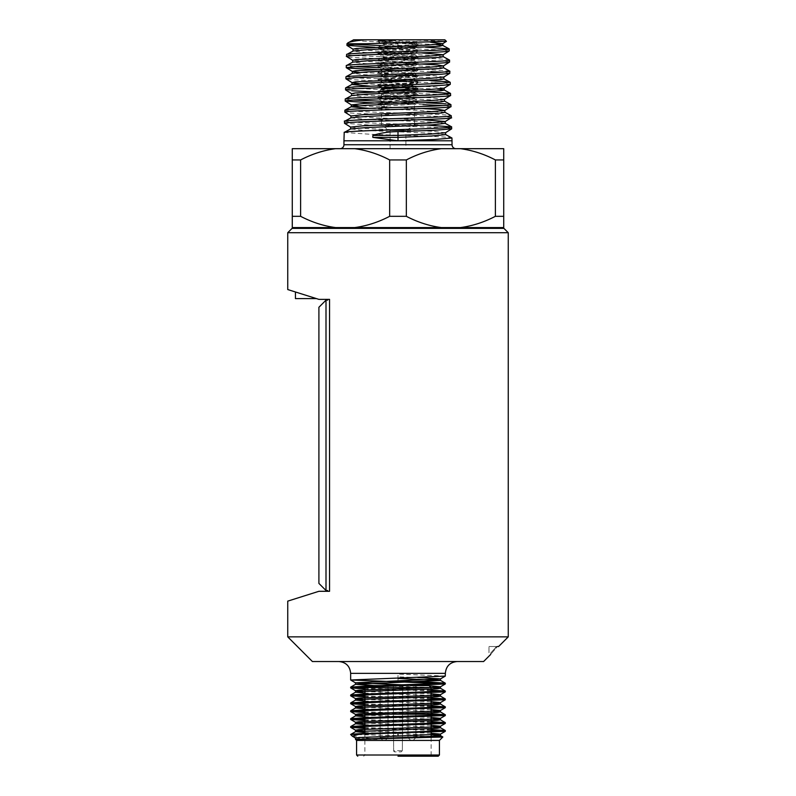<?xml version="1.0" encoding="UTF-8"?>
<svg xmlns="http://www.w3.org/2000/svg" width="796" height="796" viewBox="0 0 796 796"><rect width="100%" height="100%" fill="white"/><g stroke="black" fill="none" stroke-linecap="round" stroke-linejoin="round"><path stroke-width="0.6" stroke-dasharray="3.98 2.98" d="M295.435 227.576L500.565 227.576L295.435 227.576M295.435 228.372L500.565 228.372L295.435 228.372M497.351 646.531L496.545 646.531L497.351 646.531C488.664 656.74 488.664 656.74 497.351 646.531L498.595 646.531M312.39 661.526L483.61 661.526M508.256 636.87L287.744 636.87M366.976 685.585L393.314 685.585L393.652 750.688L394.836 751.862L401.164 751.862L394.836 751.862A1.184 1.184 0 0 1 393.652 750.688L402.348 750.688A1.184 1.184 0 0 1 401.164 751.862L402.348 750.688L402.686 685.585L402.348 750.688M398 46.506L378.01 48.088L378.09 47.213L383.871 46.506L398 45.72L398 43.74L381.433 45.322L381.433 43.74L415.572 42.745C417.114 42.039 377.513 41.372 378.428 40.745L377.483 39.8L418.517 39.8L377.483 39.8M398 45.72L417.99 44.138L415.542 42.685L418.517 39.8M405.89 148.683L390.11 148.683L405.89 148.683L405.89 130.514L390.11 130.514L381.433 125.41L381.523 106.963L378.09 104.972L383.871 105.679L383.871 104.893L386.289 102.923L386.289 107.649L383.871 105.679M401.602 81.401L417.91 82.883L378.09 86.038L417.91 89.192L378.01 92.266L378.09 91.401L381.433 89.51C380.408 90.555 415.592 91.61 414.567 92.664C415.592 93.709 380.408 94.764 381.433 95.819C380.408 96.873 415.592 97.918 414.567 98.973C415.592 100.027 380.408 101.082 381.433 102.127L381.433 100.555C380.408 101.599 415.592 102.654 414.567 103.709C415.592 104.764 380.408 105.808 381.433 106.863L386.289 107.649M383.155 102.594L386.289 102.923M378.01 91.48L417.91 94.555L378.09 97.709L381.433 95.819L381.433 94.236C380.408 95.291 415.592 96.346 414.567 97.401C415.592 98.445 380.408 99.5 381.433 100.555L378.09 98.664L417.99 101.739L378.09 104.972M414.567 123.649L414.477 103.808L417.91 101.818M381.433 125.41L414.567 125.41L381.433 125.41M407.99 90.157L414.567 91.082C415.592 92.137 380.408 93.192 381.433 94.236L378.09 92.346L417.99 95.421L378.09 98.664M378.09 97.709L417.91 100.863L414.477 98.873L414.567 97.401L417.91 95.51M381.433 89.51L381.433 87.928L378.09 86.038M386.289 88.714L401.602 89.719M417.91 94.555L414.477 92.565L414.567 91.082L417.91 89.192M378.09 47.213L381.433 45.322C380.408 46.377 415.592 47.432 414.567 48.476C415.592 49.531 380.408 50.586 381.433 51.631C380.408 52.685 415.592 53.74 414.567 54.795C415.592 55.839 380.408 56.894 381.433 57.949C380.408 58.994 415.592 60.048 414.567 61.103C415.592 62.158 380.408 63.202 381.433 64.257C380.408 65.312 415.592 66.367 414.567 67.411C415.592 68.466 380.408 69.521 381.433 70.575C380.408 71.62 415.592 72.675 414.567 73.729C415.592 74.774 380.408 75.829 381.433 76.884C380.408 77.938 415.592 78.983 414.567 80.038C415.592 81.093 380.408 82.147 381.433 83.192L381.433 82.376M378.01 47.292L417.99 50.447L378.01 53.611L417.91 56.685L378.01 59.919L417.99 63.073L378.01 66.227L417.99 69.391L378.01 72.545L417.99 75.7L378.09 78.774L381.433 76.884L381.433 75.302C380.408 76.356 415.592 77.411 414.567 78.456C415.592 79.51 380.408 80.565 381.433 81.62L378.09 79.729L388.01 80.694M381.433 81.62C380.408 82.665 415.592 83.719 414.567 84.774L417.91 82.883M407.99 80.963L417.91 81.928L412.129 82.804L378.09 85.082L381.433 83.192C380.408 84.247 415.592 85.301 414.567 86.346L414.567 84.774C415.592 85.829 380.408 86.873 381.433 87.928M378.09 85.082L417.91 88.237L414.258 86.535M378.09 72.456L381.433 70.575L381.433 68.993C380.408 70.048 415.592 71.093 414.567 72.147C415.592 73.202 380.408 74.257 381.433 75.302L378.09 73.411L417.99 76.486L378.09 79.729M417.91 81.928L414.477 79.938L414.567 78.456L417.91 76.565M378.09 66.148L381.433 64.257L381.433 62.685C380.408 63.73 415.592 64.784 414.567 65.839C415.592 66.884 380.408 67.939 381.433 68.993L378.09 67.103L417.99 70.177L378.09 73.411M417.91 75.62L414.477 73.63L414.567 72.147L417.91 70.257M378.09 59.839L381.433 57.949L381.433 56.367C380.408 57.421 415.592 58.476 414.567 59.521C415.592 60.576 380.408 61.63 381.433 62.685L378.09 60.794L417.99 63.869L378.09 67.103M417.91 69.302L414.477 67.312L414.567 65.839L417.91 63.949M378.09 53.521L381.433 51.631L381.433 50.058C380.408 51.113 415.592 52.158 414.567 53.213C415.592 54.267 380.408 55.312 381.433 56.367L378.09 54.476L417.99 57.551L378.09 60.794M417.91 62.993L414.477 61.003L414.567 59.521L417.91 57.63M398 48.327L381.523 50.158L378.09 48.168L417.91 51.322L378.09 54.476M417.91 56.685L414.477 54.695L414.567 53.213L417.91 51.322M414.567 46.954L414.567 46.904C415.592 45.85 380.408 44.795 381.433 43.74L378.01 41.77L395.264 40.327C385.742 41.362 381.125 42.496 381.433 43.74M417.91 50.367L414.567 48.476L414.567 47.66M417.91 100.863L378.09 104.017L381.433 102.127M398 48.476L404.547 48.068M390.11 148.683L390.11 130.514L405.89 130.514L414.567 125.41M444.825 39.8L406.537 39.8L446.437 41.312M346.976 43.74L348.021 43.74L347.862 42.914M425.412 47.163L380.936 45.561M354.658 44.367L348.021 43.74M449.243 50.914L441.442 49.929L375.045 47.312M449.531 60.078C452.596 58.227 343.365 56.367 346.638 54.516M449.591 62.048C448.019 61.222 432.278 60.347 402.378 59.421C375.215 58.496 345.952 57.511 346.578 56.486M449.78 71.103L425.93 69.441L379.244 67.769M354.081 66.635L346.3 65.65M449.939 73.182L442.069 72.197M430.925 71.62L381.433 69.829M348.449 68.138L346.24 67.62M345.952 76.774L361.165 78.167L431.104 80.774M446.228 81.65L450.228 82.346M450.287 84.316L442.367 83.331M434.944 82.923C407.204 81.62 350.389 80.316 346.449 79.013L345.892 78.754M345.603 87.908L426.208 91.699M450.635 95.45L445.561 94.664L374.339 91.838M351.713 90.754L345.544 89.878M345.255 99.042L353.195 100.027M381.433 101.261L426.417 102.833M445.82 103.828L450.914 104.614M450.984 106.584L442.954 105.599M422.945 104.664L374.17 102.973M344.907 110.176C344.151 111.102 369.583 112.027 398 112.962L423.084 113.828C454.277 114.992 450.606 115.629 451.262 115.738M451.332 117.718C454.516 115.858 341.454 114.007 344.847 112.146M344.559 121.31L352.698 122.305L426.795 125.101M451.67 128.843C453.491 127.599 403.771 126.355 370.468 125.111L344.499 123.281M344.21 132.444L370.319 134.265C403.801 135.509 453.79 136.763 451.959 138.006M452.048 140.792L343.952 140.792M455.989 148.683L340.011 148.683L455.989 148.683M445.471 132.743L432.138 131.27L366.051 128.544L350.698 127.181M422.079 119.669L375.981 117.858L350.966 115.967M421.91 108.535L358.329 105.788M444.437 99.351L431.362 97.868L366.767 95.142L351.653 93.669M444.078 88.217L434.845 86.963L358.916 83.52M443.74 77.083L434.576 75.829L359.215 72.396M421.243 64.008L376.876 62.197L352.698 60.277M421.064 52.874L377.045 51.063L353.046 49.143M430.606 42.238L374.309 39.8L406.537 39.8M445.621 134.614L429.87 133.121L363.842 130.405L350.668 128.922M445.163 123.35L429.641 121.997L364.11 119.271L351.016 117.788M444.924 112.336L417.253 110.306L369.493 108.395M444.576 101.211L429.144 99.729L364.588 97.003L351.713 95.52M437.223 89.092L369.891 86.127M443.889 78.943L428.666 77.461L365.075 74.734L352.409 73.252M443.541 67.809L428.427 66.327L365.344 63.61L352.757 62.118M443.193 56.675L428.158 55.193L365.593 52.476L352.976 51.113M436.049 44.556L362.309 41.123L353.444 39.85M353.563 39.8L374.309 39.8M408.945 45.919L417.91 45.014L412.129 44.138L378.09 41.86M382.07 40.327L378.09 40.904L395.264 40.327M378.09 78.774L390.488 80.048M417.91 88.237L417.99 89.112M378.09 104.017L383.871 104.893M417.91 44.059L378.09 40.904M495.381 216.323C483.998 222.243 472.346 225.994 460.436 227.576L503.729 227.576L503.729 216.323L495.381 216.323L495.381 159.936L503.729 159.936L503.729 148.683L292.271 148.683L292.271 216.323L300.619 216.323L300.619 159.936L292.271 159.936M389.652 159.936L389.652 216.323L406.348 216.323L406.348 159.936L389.652 159.936C378.339 154.036 366.687 150.285 354.708 148.683M503.729 216.323L503.729 159.936M460.436 227.576L292.271 227.576L292.271 216.323M495.381 159.936C484.067 154.036 472.416 150.285 460.436 148.683M441.292 148.683C429.342 150.275 417.691 154.026 406.348 159.936M389.652 216.323C378.269 222.243 366.618 225.994 354.708 227.576M441.292 227.576C429.412 226.004 417.761 222.253 406.348 216.323M335.564 148.683C323.614 150.275 311.962 154.026 300.619 159.936M335.564 227.576C323.683 226.004 312.032 222.253 300.619 216.323M316.4 298.59C288.878 289.913 288.878 289.913 316.4 298.59C288.878 289.913 288.878 289.913 316.4 298.59L295.435 298.59M429.024 685.585L393.314 685.585L393.652 750.688M385.562 685.585L380.11 685.585L385.562 685.585M387.702 685.585L380.11 685.585L387.702 685.585M410.438 685.585L415.89 685.585L410.438 685.585M408.298 685.585L415.89 685.585L408.298 685.585M410.398 685.585L383.284 685.585M413.044 740.419L410.766 740.419L413.044 740.419M412.398 740.419L410.766 740.419L412.398 740.419M382.956 740.419L385.234 740.419L382.956 740.419M383.602 740.419L385.234 740.419L383.602 740.419M503.918 228.372L292.082 228.372M287.744 232.711L508.256 232.711M318.907 591.299L287.744 601.129M327.584 591.299L329.554 591.299L327.584 591.299L329.554 591.299L329.554 299.376L329.554 591.299L329.554 299.376L326.002 300.162L326.002 590.513L327.584 590.513L327.584 591.299M318.907 299.376L287.744 289.555M439.422 740.419L356.578 740.419M350.658 734.499L431.134 736.399M398 756.2L438.238 756.2M445.342 683.943L443.352 683.585M445.342 676.053L398 674.083L398 681.247L398 674.083M445.342 731.285L443.352 730.917M431.134 730.28L364.866 728.33M431.134 729.564L364.866 727.614M445.342 723.395L443.352 723.027M431.134 722.39L364.866 720.45M431.134 721.673L364.866 719.723M445.342 715.505L443.352 715.136M431.134 714.5L364.866 712.559M431.134 713.783L364.876 711.833M445.342 707.614L443.352 707.246M431.094 706.609L364.916 704.669M431.094 705.893L364.916 703.943M445.342 699.724L443.352 699.356M431.054 698.719L364.956 696.779M431.054 697.992L364.956 696.052M445.342 691.833L443.352 691.475M431.014 690.828L364.996 688.888M431.014 690.102L364.996 688.162M352.648 726.977L350.658 726.609M352.648 719.087L350.658 718.718M352.648 711.196L350.658 710.838M352.648 703.306L350.658 702.948M352.648 695.415L350.658 695.057M352.648 687.525L350.658 687.167M431.134 734.798L364.866 732.559M431.134 726.907L364.866 724.668M431.134 719.017L364.866 716.778M431.124 711.127L364.886 708.898M431.084 703.236L364.936 701.007M431.034 695.346L364.976 693.117M430.994 687.455L374.06 685.585M431.134 733.225L364.866 730.987M431.134 725.335L364.866 723.096M431.134 717.445L364.866 715.206M431.114 709.554L364.896 707.316M431.074 701.664L364.936 699.425M431.034 693.764L364.986 691.545M429.979 685.834L423.741 685.585M417.741 685.376L405.751 684.988M417.741 677.486L398 676.879M355.553 738.081L377.065 739.345L356.409 739.345M352.548 736.35L377.065 739.345M490.694 654.431L490.694 653.038L496.545 646.531L490.694 653.038L488.973 653.038L488.973 646.531L488.973 653.038M488.973 646.531L496.545 646.531L488.973 646.531M326.002 300.162L318.907 307.266L318.907 583.408L326.002 590.513M393.463 714.191L364.866 714.191M439.422 755.016L356.578 755.016M452.048 144.733L343.952 144.733M393.324 687.545L365.006 687.545M431.134 714.191L402.537 714.191M430.994 687.545L402.676 687.545M408.298 737.663L415.89 737.663L408.298 737.663M410.438 737.663L415.89 737.663L410.438 737.663M387.702 737.663L380.11 737.663L387.702 737.663M385.562 737.663L380.11 737.663L385.562 737.663M350.658 673.356L445.342 673.356M364.866 717.723L364.866 718.45M364.866 725.614L364.866 726.34M364.866 733.504L364.866 755.016L363.682 756.2M417.91 45.014L416.925 45.581M417.99 51.242L417.99 50.447M378.01 54.397L378.01 53.611M417.99 57.551L417.99 56.765M378.01 60.705L378.01 59.919M417.99 63.869L417.99 63.073M378.01 67.023L378.01 66.227M417.99 70.177L417.99 69.391M378.01 73.332L378.01 72.545M417.99 76.486L417.99 75.7M378.01 79.64L378.01 78.854M417.99 82.804L417.99 82.008M378.01 85.958L378.01 85.162M417.99 95.421L417.99 94.634M378.01 98.575L378.01 97.789M417.99 101.739L417.99 100.943M378.01 104.893L378.01 104.107M417.99 44.138L417.99 44.924M378.01 40.984L378.01 41.77M364.966 694.052L364.966 694.779M364.926 701.943L364.926 702.669M364.886 709.833L364.886 710.559M431.024 692.112L431.024 692.838M431.064 700.002L431.064 700.719M431.104 707.883L431.104 708.609M365.125 686.878L365.603 686.142M408 737.663L408 685.585L408 737.663L410.766 740.419L408 737.663M415.89 737.663L415.89 685.585L415.89 737.663L413.134 740.419L415.89 737.663M388 737.663L388 685.585L388 737.663L385.234 740.419L388 737.663M380.11 737.663L380.11 685.585L380.11 737.663L382.866 740.419L380.11 737.663M431.134 737.584L431.134 755.016L432.318 756.2M431.134 715.773L431.134 716.5M431.134 723.663L431.134 724.39M431.134 731.554L431.134 732.28"/><path stroke-width="1.19" d="M295.435 227.576L295.435 228.372M500.565 227.576L500.565 228.372M497.351 646.531C488.664 656.74 488.664 656.74 497.351 646.531L498.595 646.531L508.256 636.87L287.744 636.87L287.744 601.129L318.907 591.299L327.584 591.299L327.584 590.513L326.002 590.513L318.907 583.408L318.907 307.266L326.002 300.162L327.584 300.162L327.584 299.376L318.907 299.376L287.744 289.555L287.744 232.711L292.082 228.372L503.918 228.372L508.256 232.711L508.256 636.87M490.694 654.431L483.61 661.526L312.39 661.526L287.744 636.87M381.433 102.127L383.155 102.594M414.567 125.41L414.567 123.649M381.523 88.028L386.289 88.714M401.602 89.719L407.99 90.157M381.433 82.376L381.433 81.62M414.567 47.66L414.567 46.954M414.567 86.346C415.592 87.401 380.408 88.456 381.433 89.51M404.547 48.068L414.477 47.004L416.925 45.581M346.638 54.516L346.578 56.486C340.23 54.775 449.043 52.914 449.243 50.914L449.183 48.944C452.456 50.805 343.583 52.655 346.638 54.516L352.976 51.113L353.046 49.143L356.329 48.457L428.109 45.054L442.685 43.69L446.417 41.372L444.825 39.8L364.319 39.8C354.389 40.914 348.907 41.949 347.862 42.914L353.325 39.979M347.862 42.914L346.976 43.74L346.927 45.352C348.409 44.725 354.976 44.188 366.618 43.74L346.976 43.74M446.437 41.312L366.618 43.74M346.3 65.65L346.24 67.62L358.011 66.396L403.065 64.665C431.721 63.789 447.233 62.924 449.591 62.048L449.531 60.078C452.825 61.939 343.215 63.789 346.3 65.65L352.757 62.118L367.732 60.755L439.939 57.362L443.193 56.675L443.133 54.705L421.064 52.874M352.29 73.381L352.349 71.401L355.712 70.725L428.636 67.312L443.392 65.949L449.591 62.048M345.892 78.754L354.698 77.709L441.213 74.227L449.7 73.361L449.879 71.212C447.501 72.078 431.91 72.953 403.094 73.819L346.957 76.426L345.952 76.774L345.882 78.754M346.957 76.426L345.952 76.774M450.078 82.217L441.452 83.391L354.459 86.864L345.603 87.908L345.544 89.878C344.608 88.863 375.314 87.849 405.681 86.844C433.322 85.998 448.188 85.162 450.287 84.316L444.078 88.217L429.074 89.58L355.056 92.993L351.653 93.669L351.593 95.639M443.83 76.973L443.889 78.943L440.546 79.63L367.225 83.023L352.051 84.386L345.603 87.908M450.228 82.346L450.287 84.316M426.208 91.699L450.576 93.48C448.456 94.316 433.512 95.162 405.721 95.998C375.195 97.013 344.32 98.027 345.255 99.042L345.195 101.012C347.116 100.206 361.285 99.391 387.712 98.585C418.955 97.54 451.74 96.495 450.635 95.45L444.437 99.351L429.342 100.714L364.478 103.44L351.394 104.913L345.195 101.012M444.168 88.107L444.228 90.077L440.875 90.754L366.976 94.157L351.713 95.52L345.255 99.042M437.223 89.092L444.108 89.948L450.466 93.371L450.635 95.45M444.466 101.082L450.914 104.614C452.029 105.649 419.064 106.694 387.652 107.739C361.085 108.554 346.837 109.36 344.907 110.176L344.847 112.146C341.673 110.296 454.367 108.435 450.984 106.584L444.785 110.475L438.695 109.45L421.91 108.535M444.516 99.231L444.576 101.211L441.213 101.888L366.737 105.291L351.364 106.654L344.907 110.176M450.924 104.614L450.984 106.584M444.815 112.216L451.262 115.738C451.272 117.728 338.161 119.589 344.559 121.31L344.499 123.281C345.086 121.907 393.105 120.763 417.621 119.828C442.447 118.903 453.68 118.196 451.332 117.718L445.123 121.609L429.84 122.972L364.021 125.708L350.618 127.101M444.865 110.365L444.924 112.336L441.541 113.022L366.498 116.425L351.016 117.788L344.559 121.31M451.262 115.738L451.332 117.718M426.795 125.101L451.611 126.872C455.033 128.733 341.006 130.584 344.21 132.444L343.952 140.792L398 140.792L372.836 137.39L372.846 135.419C380.747 132.912 389.125 131.648 398 131.629L434.079 130.325L451.67 128.843L445.471 132.743L430.616 134.076L398 135.419L398 131.629M451.511 126.763L445.163 123.35L432.019 124.833L366.25 127.559L350.668 128.922L344.21 132.444M451.611 126.872L451.67 128.843M449.183 48.944L425.412 47.163M380.936 45.561L354.658 44.367M375.045 47.312L346.927 45.352M449.531 60.078L443.074 56.556M352.787 60.387L346.578 56.486M449.879 71.212L443.422 67.69M379.244 67.769L354.081 66.635M442.069 72.197L430.925 71.62M381.433 69.829L348.449 68.138M431.104 80.774L446.228 81.65M442.367 83.331L434.944 82.923M374.339 91.838L351.713 90.754M351.742 93.779L345.544 89.878M353.195 100.027L381.433 101.261M426.417 102.833L445.82 103.828M442.954 105.599L422.945 104.664M374.17 102.973L345.275 101.112M351.046 116.047L344.847 112.146M350.698 127.181L344.499 123.281M445.511 134.484L451.959 138.006L452.048 144.733A3.94 3.94 0 0 0 455.989 148.683M451.959 138.006L434.268 139.489L398 140.792L452.048 140.792M340.011 148.683A3.94 3.94 0 0 0 343.952 144.733L343.952 140.792M398 140.792L398 135.419L372.846 135.419M372.836 137.39L398 137.39L431.681 135.997L445.621 134.614L445.561 132.633M445.272 123.479L445.213 121.499L422.079 119.669M350.966 115.967L364.24 114.574L429.581 111.848L444.785 110.475M358.329 105.788L351.394 104.913M358.916 83.52L352.091 82.645L355.404 81.859L428.845 78.446L443.74 77.083L449.859 73.282M359.215 72.396L352.439 71.521L346.32 67.72M443.392 65.949L437.511 64.924L421.243 64.008M352.638 62.247L352.698 60.277L356.021 59.591L428.377 56.188L443.044 54.815L449.163 51.014M442.685 43.69L430.606 42.238M369.493 108.395L351.245 106.773L351.305 104.803M369.891 86.127L351.941 84.505L352.001 82.535M346.061 76.665L352.409 73.252L367.493 71.889L440.248 68.496L443.541 67.809L443.481 65.839M353.106 50.984L367.951 49.631L439.611 46.228L442.725 45.412L436.049 44.556M364.319 39.8L353.563 39.8M388.01 80.694L401.602 81.401M398 48.327L398 46.506L408.945 45.919M390.488 80.048L407.99 80.963M417.99 88.326L378.09 91.401M300.619 216.323C312.002 222.243 323.654 225.994 335.564 227.576L292.271 227.576L292.271 216.323L300.619 216.323L300.619 159.936L292.271 159.936L292.271 148.683L503.729 148.683L503.729 216.323L495.381 216.323L495.381 159.936L503.729 159.936M406.348 159.936L406.348 216.323L389.652 216.323L389.652 159.936L406.348 159.936C417.661 154.036 429.313 150.285 441.292 148.683M292.271 216.323L292.271 159.936M335.564 227.576L503.729 227.576L503.729 216.323M460.436 148.683C472.386 150.275 484.038 154.026 495.381 159.936M460.436 227.576C472.317 226.004 483.968 222.253 495.381 216.323M300.619 159.936C311.933 154.036 323.584 150.285 335.564 148.683M354.708 148.683C366.657 150.275 378.309 154.026 389.652 159.936M406.348 216.323C417.731 222.243 429.382 225.994 441.292 227.576M354.708 227.576C366.588 226.004 378.239 222.253 389.652 216.323M316.4 298.59L295.435 298.59L295.435 291.973M364.966 694.052L365.006 687.545L430.994 687.545L429.024 685.585L410.398 685.585M383.284 685.585L366.976 685.585L365.603 686.142M508.256 232.711L287.744 232.711M318.907 591.299L329.554 591.299L329.554 299.376L318.907 299.376M439.422 740.419L439.422 755.016L356.578 755.016L356.578 740.419L439.422 740.419L442.835 737.006L356.409 739.345L437.263 736.151L440.447 735.594L431.134 734.798M431.134 736.399L442.835 737.006M439.422 755.016L438.238 756.2L398 756.2M364.996 688.888L350.708 687.943L354.26 687.396L445.292 683.993L445.292 683.167L431.472 682.232L398 681.247M443.352 683.585L350.658 679.993L445.292 676.102L445.342 673.356L350.658 673.356C349.961 666.172 346.011 662.222 338.827 661.526M350.658 687.883L350.708 687.107L364.528 686.182L445.342 683.217M358.21 734.499L352.369 736.21L350.658 734.499L445.292 731.335L445.292 730.509L431.134 729.564M443.352 730.917L431.134 730.28M364.866 732.559L355.553 731.653L350.658 734.499C350.001 733.852 372.717 733.186 398 732.529L445.342 730.559M364.866 728.33L350.708 727.385L354.26 726.847L445.292 723.445L445.292 722.619L431.134 721.673M443.352 723.027L431.134 722.39M350.658 727.335L350.708 726.559L364.528 725.624L445.342 722.668M364.866 720.45L350.708 719.504L354.26 718.957L445.292 715.554L445.292 714.728L431.134 713.783M443.352 715.136L431.134 714.5M350.658 719.445L350.708 718.669L364.528 717.733L445.342 714.778M364.866 712.559L350.708 711.614L354.26 711.067L445.292 707.664L445.292 706.838L431.094 705.893M443.352 707.246L431.094 706.609M350.658 711.554L350.708 710.778L364.528 709.843L445.342 706.888M364.916 704.669L350.708 703.724L354.26 703.176L445.292 699.774L445.292 698.948L431.054 697.992M443.352 699.356L431.054 698.719M350.658 703.664L350.708 702.888L364.528 701.953L445.342 698.997M364.956 696.779L350.708 695.833L354.26 695.286L445.292 691.883L445.292 691.057L431.014 690.102M443.352 691.475L431.014 690.828M350.658 695.774L350.708 694.998L364.528 694.072L445.342 691.107M364.866 727.614L352.648 726.977M364.866 719.723L352.648 719.087M364.876 711.833L352.648 711.196M364.916 703.943L352.648 703.306M364.956 696.052L352.648 695.415M364.996 688.162L352.648 687.525M355.553 731.653L437.263 728.26L440.447 727.703L431.134 726.907M364.866 724.668L355.553 723.763L367.951 722.828L437.263 720.37L440.447 719.813L431.134 719.017M364.866 716.778L355.553 715.873L367.951 714.947L437.263 712.48L440.447 711.923L431.124 711.127M364.886 708.898L355.553 707.982L367.951 707.057L437.263 704.589L440.447 704.032L431.084 703.236M364.936 701.007L355.553 700.092L367.951 699.167L437.263 696.699L440.447 696.142L431.034 695.346M364.976 693.117L355.553 692.202L367.951 691.276L437.263 688.809L440.447 688.251L430.994 687.455M374.06 685.585L355.553 684.311L440.496 680.421L398 678.451M398 733.255L398 736.051L440.447 734.131L431.134 733.225M364.866 730.987L355.553 730.191L358.737 729.633L428.049 727.176L440.447 726.241L431.134 725.335M364.866 723.096L355.553 722.3L358.737 721.743L428.049 719.285L440.447 718.36L431.134 717.445M364.866 715.206L355.553 714.41L358.737 713.863L428.049 711.395L440.447 710.47L431.114 709.554M364.896 707.316L355.553 706.52L358.737 705.972L428.049 703.505L440.447 702.579L431.074 701.664M364.936 699.425L355.553 698.629L358.737 698.082L428.049 695.614L440.447 694.689L431.034 693.764M364.986 691.545L355.553 690.739L358.737 690.192L428.049 687.724L440.447 686.799L429.979 685.834M423.741 685.585L417.741 685.376M405.751 684.988L355.504 682.789L440.447 678.908L417.741 677.486M356.578 740.419L355.494 739.345L356.409 739.345M398 736.051L358.737 737.524L355.504 738.021L355.504 739.335M352.369 736.21L355.553 738.081M326.002 300.162L326.002 590.513M364.886 710.559L364.866 714.191L431.134 714.191L431.134 715.773M343.952 144.733L452.048 144.733M398 737.623L398 738.25M364.866 714.191L364.866 717.723M364.866 718.45L364.866 725.614M364.866 726.34L364.866 733.504M352.091 82.645L345.971 78.844M353.135 49.252L347.006 45.452M449.073 48.835L442.725 45.412M450.118 82.237L443.77 78.824M350.558 129.042L350.618 127.071M350.907 117.907L350.966 115.937M442.845 45.541L442.785 43.571M364.966 694.779L364.926 701.943M364.926 702.669L364.886 709.833M430.994 687.545L431.024 692.112M431.024 692.838L431.064 700.002M431.064 700.719L431.104 707.883M431.104 708.609L431.134 714.191M365.006 687.545L365.125 686.878M350.658 679.993L350.658 673.356M445.342 673.356C446.039 666.172 449.989 662.222 457.173 661.526M431.134 716.5L431.134 723.663M431.134 724.39L431.134 731.554M431.134 732.28L431.134 737.584M356.578 755.016L357.762 756.2M445.292 730.509L440.447 727.703M350.708 726.559L355.553 723.763M445.292 722.619L440.447 719.813M350.708 718.669L355.553 715.873M445.292 714.728L440.447 711.923M350.708 710.778L355.553 707.982M445.292 706.838L440.447 704.032M350.708 702.888L355.553 700.092M445.292 698.948L440.447 696.142M350.708 694.998L355.553 692.202M445.292 691.057L440.447 688.251M350.708 687.107L355.553 684.311M445.292 683.167L440.447 680.361M440.447 735.594L442.825 736.967M440.496 735.653L440.496 734.071M355.504 731.713L355.504 730.131M440.496 727.763L440.496 726.181M355.504 723.823L355.504 722.241M440.496 719.873L440.496 718.3M355.504 715.932L355.504 714.35M440.496 711.982L440.496 710.41M355.504 708.042L355.504 706.46M440.496 704.092L440.496 702.52M355.504 700.152L355.504 698.57M440.496 696.202L440.496 694.629M355.504 692.261L355.504 690.679M440.496 688.311L440.496 686.739M355.504 684.371L355.504 682.789M440.496 680.421L440.496 678.849M440.447 734.131L445.292 731.335M355.553 730.191L350.708 727.385M440.447 726.241L445.292 723.445M355.553 722.3L350.708 719.504M440.447 718.36L445.292 715.554M355.553 714.41L350.708 711.614M440.447 710.47L445.292 707.664M355.553 706.52L350.708 703.724M440.447 702.579L445.292 699.774M355.553 698.629L350.708 695.833M440.447 694.689L445.292 691.883M355.553 690.739L350.708 687.943M440.447 686.799L445.292 683.993M355.553 682.849L350.708 680.053M440.447 678.908L445.292 676.102"/></g></svg>
